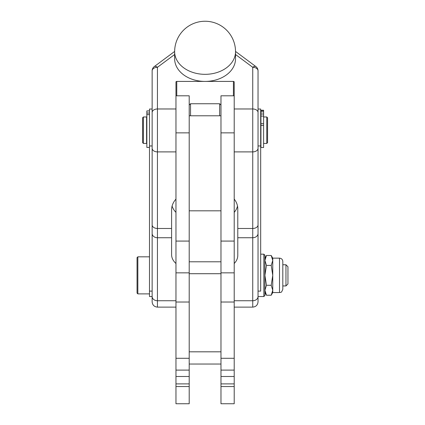 <?xml version="1.0" encoding="UTF-8"?>
<svg xmlns="http://www.w3.org/2000/svg" width="425" height="425" viewBox="0 0 425 425"><rect width="100%" height="100%" fill="white"/><g stroke="black" fill="none" stroke-linecap="round" stroke-linejoin="round"><path stroke-width="0.64" d="M176.763 95.8L176.763 81.414A0.792 0.59 0 0 0 175.966 82.004L175.966 403.75L189.205 403.75L189.205 351.815L220.973 351.815L220.973 95.8L234.207 95.8M220.973 351.815L220.973 403.75L234.207 403.75L234.207 82.004A0.792 0.59 -0 0 0 233.415 81.414L233.415 95.8M263.856 275.358L263.856 296.533L264.918 295.476L264.918 255.234L263.856 254.177L263.856 275.358M235.53 51.696A30.446 30.446 0 0 0 205.089 21.25A30.446 30.446 0 0 0 174.643 51.696A30.446 22.637 -0 0 0 205.089 74.332A30.446 22.637 -0 0 0 235.53 51.696L235.53 58.772A30.446 22.637 180 0 1 205.089 81.414L233.415 81.414M235.53 54.501L252.737 67.293L252.737 307.121C255.956 306.808 257.72 305.044 258.033 301.83L258.033 70.837L258.033 109.034L260.679 109.034L260.679 291.104L258.033 291.104L258.033 109.034M255.898 66.587A5.297 5.297 0 0 1 258.033 70.837A5.297 3.538 0 0 0 256.482 68.329A5.297 3.538 0 0 0 252.737 67.293A5.297 2.502 -53.4 0 1 255.388 66.364A5.297 2.502 -53.4 0 1 255.898 66.587L235.53 51.441M152.139 224.867L152.139 301.83L152.139 296.533L149.494 296.533L149.494 109.034L152.139 109.034L152.139 70.837L152.139 224.867A5.297 3.612 0 0 0 153.691 227.423A5.297 3.612 0 0 0 157.436 228.48L157.436 67.293A5.297 2.502 -126.6 0 0 154.79 66.364A5.297 2.502 -126.6 0 0 154.275 66.587A5.297 5.297 0 0 0 152.139 70.837A5.297 3.538 -0 0 1 153.691 68.329A5.297 3.538 -0 0 1 157.436 67.293L174.643 54.501M175.966 95.8L189.205 95.8L189.205 351.815M137.843 293.888L137.843 256.822L137.052 257.619L137.052 293.091L137.843 293.888L149.494 293.888M285.961 285.945L287.948 283.958L287.948 266.751L285.961 264.764L285.961 285.945L282.811 285.945L282.811 289.255L282.811 261.455L282.811 285.945M266.773 143.448L267.564 142.657L267.564 117.773L266.773 116.976L266.773 143.448L263.596 143.448M146.583 143.448L146.583 116.976L143.406 116.976L143.406 143.448L146.583 143.448M143.406 116.976L142.609 117.773L142.609 142.657L143.406 143.448M220.973 105.065L219.645 103.743L219.645 115.791M190.528 115.791L190.528 103.743L219.645 103.743M264.918 258.145L266.454 255.483L264.918 260.451L266.454 265.418L264.918 275.358L266.454 285.292L264.918 290.259L266.454 295.226L271.214 295.226L272.754 290.259L271.214 285.292L272.754 275.358L271.214 265.418L272.754 260.451L272.754 292.565L279.501 292.565C280.516 291.816 281.037 294.01 282.811 289.255M260.945 125.433L260.945 147.518L263.596 147.518L263.596 110.24L260.945 110.24L260.945 125.433L263.596 125.433M149.494 110.909L146.848 110.909L146.848 147.438L149.494 147.438M260.945 114.006L263.596 114.006M260.945 111.871L263.596 111.871M279.501 292.565L279.501 258.145L272.754 258.145L272.754 260.451L271.214 255.483L266.454 255.483M266.454 285.292L271.214 285.292M266.454 265.418L271.214 265.418M176.763 81.414L205.089 81.414A30.446 22.637 180 0 1 174.643 58.772L174.643 51.696M234.207 263.516C236.566 261.035 237.756 258.363 237.782 255.499L237.782 208.829C237.756 205.349 236.566 202.103 234.207 199.086M237.506 206.024A26.472 17.701 0 0 1 234.207 212.351M152.139 296.507A5.297 4.229 0 0 0 153.691 299.503A5.297 4.229 0 0 0 157.436 300.741L157.436 237.734L171.599 237.734L171.599 254.724C171.636 257.911 173.092 260.844 175.966 263.516M175.966 212.351A26.472 17.701 0 0 1 172.098 206.024M175.966 199.086C173.092 202.337 171.636 205.897 171.599 209.769L171.599 237.734M152.139 109.034L152.139 296.533M189.205 403.75L175.966 403.75M234.207 300.741L252.737 300.741A5.297 4.229 -0 0 0 256.482 299.503A5.297 4.229 -0 0 0 258.033 296.507M237.782 237.734L252.737 237.734A5.297 4.229 -0 0 0 256.482 236.497A5.297 4.229 -0 0 0 258.033 233.506M237.782 228.48L252.737 228.48A5.297 3.612 -0 0 0 256.482 227.423A5.297 3.612 -0 0 0 258.033 224.867M234.207 151.895L252.737 151.895A5.297 3.612 -0 0 0 256.482 150.838A5.297 3.612 -0 0 0 258.033 148.282M234.207 108.975L252.737 108.975A5.297 3.538 0 0 1 256.482 110.011A5.297 3.538 0 0 1 258.033 112.513M152.139 233.506A5.297 4.229 0 0 0 153.691 236.497A5.297 4.229 0 0 0 157.436 237.734L157.436 228.48L171.599 228.48M152.139 148.282A5.297 3.612 0 0 0 153.691 150.838A5.297 3.612 0 0 0 157.436 151.895L175.966 151.895M152.139 112.513A5.297 3.538 0 0 1 153.691 110.011A5.297 3.538 0 0 1 157.436 108.975L175.966 108.975M260.945 110.697L263.596 110.697M260.945 123.675L263.596 123.675M146.848 113.034L149.494 113.034M263.596 116.083L260.945 116.083M234.207 241.076L220.973 241.076M234.207 132.86L220.973 132.86M189.205 132.86L175.966 132.86M189.205 241.076L175.966 241.076M189.205 273.716L220.973 273.716M189.205 261.789L220.973 261.789M189.205 210.827L220.973 210.827M152.139 301.83C152.453 305.044 154.222 306.808 157.436 307.121L157.436 300.741L175.966 300.741M152.139 145.961L149.494 145.961M152.139 291.104L149.494 291.104M258.033 145.961L260.679 145.961M220.973 302.021L234.207 302.021M220.973 358.291L234.207 358.291M234.207 386.543L220.973 386.543M220.973 383.897L234.207 383.897M220.973 370.106L234.207 370.106M175.966 302.021L189.205 302.021M175.966 358.291L189.205 358.291M189.205 386.543L175.966 386.543M175.966 383.897L189.205 383.897M175.966 370.106L189.205 370.106M260.679 254.177L263.856 254.177M174.643 51.441L154.275 66.587M189.205 115.791L220.973 115.791M146.848 142.922L146.583 142.922M260.945 142.922L260.679 142.922M279.501 258.145C281.515 258.342 282.614 259.447 282.811 261.455M146.848 114.612L149.494 114.612M264.918 292.565L266.454 295.226M272.754 292.565L271.214 295.226M272.754 258.145L271.214 255.483M189.205 105.065L190.528 103.743M266.773 116.976L263.596 116.976M260.945 117.507L260.679 117.507M146.848 117.507L146.583 117.507M285.961 264.764L282.811 264.764M149.494 256.822L137.843 256.822M234.207 272.85L220.973 272.85M189.205 272.85L175.966 272.85M189.205 364.039L220.973 364.039M157.436 307.121L175.966 307.121M234.207 307.121L252.737 307.121M258.033 296.533L263.856 296.533M220.973 376.492L234.207 376.492M175.966 376.492L189.205 376.492"/></g></svg>

